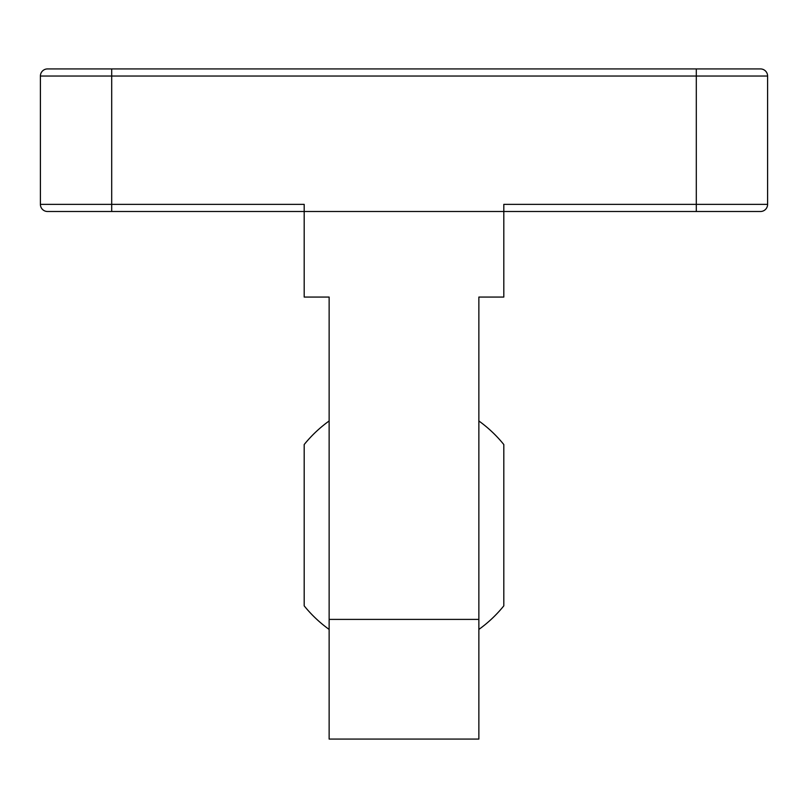 <?xml version="1.0" encoding="UTF-8"?>
<svg xmlns="http://www.w3.org/2000/svg" width="808" height="808" viewBox="0 0 808 808"><rect width="100%" height="100%" fill="white"/><g stroke="black" fill="none" stroke-linecap="round" stroke-linejoin="round"><path stroke-width="1.21" d="M329.139 420.968A128.331 128.331 0 0 0 304.192 444.541L304.192 605.859A128.331 128.331 0 0 0 329.139 629.432M478.861 629.432A128.331 128.331 0 0 0 503.808 605.859L503.808 444.541A128.331 128.331 0 0 0 478.861 420.968M47.531 211.504A7.131 7.131 0 0 1 40.4 204.374A7.131 7.131 0 0 0 47.531 211.504L304.192 211.504L304.192 297.061L329.139 297.061L329.139 739.078L478.861 739.078L478.861 297.061L503.808 297.061L503.808 211.504L760.469 211.504A7.131 7.131 0 0 0 767.6 204.374L767.6 76.043A7.131 7.131 0 0 0 760.469 68.922L47.531 68.922A7.131 7.131 0 0 0 40.4 76.043L40.4 204.374L40.4 76.043A7.131 7.131 0 0 1 47.531 68.922M696.304 211.504L696.304 204.374L503.808 204.374L503.808 211.504L304.192 211.504L304.192 204.374L40.4 204.374M40.4 76.043L767.6 76.043L767.6 204.374L696.304 204.374L696.304 68.922M111.696 211.504L111.696 68.922M329.139 619.403L478.861 619.403"/></g></svg>

